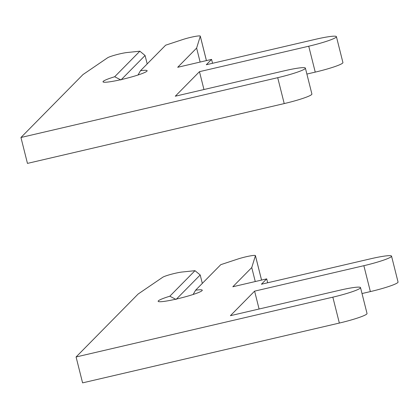 <?xml version="1.0" encoding="UTF-8"?>
<svg xmlns="http://www.w3.org/2000/svg" width="419" height="419" viewBox="0 0 419 419"><rect width="100%" height="100%" fill="white"/><g stroke="black" fill="none" stroke-linecap="round" stroke-linejoin="round"><path stroke-width="0.63" d="M190.813 37.322A11.376 1.163 165.9 0 1 200.292 36.128A11.376 1.163 165.9 0 1 200.287 36.202L196.621 48.091L177.698 67.286L211.569 59.393L206.295 64.746L315.559 39.292A25.025 2.561 165.9 0 1 336.415 36.657A25.025 2.561 165.9 0 1 308.735 46.216L199.47 71.67L175.278 96.213L284.538 70.759A25.025 2.561 165.9 0 1 305.393 68.124A25.025 2.561 165.9 0 1 277.713 77.683L20.95 137.495L82.993 74.561L107.568 57.801A11.376 1.163 165.9 0 1 119.824 53.862A11.376 1.163 165.9 0 1 127.098 52.522L139.857 51.197L114.686 76.735A22.752 2.331 -14.1 0 0 103.011 81.815A22.752 2.331 -14.1 0 0 125.642 78.531A22.752 2.331 -14.1 0 0 147.137 70.732A22.752 2.331 -14.1 0 0 140.47 70.727L165.646 45.194L182.632 39.585A11.376 1.163 165.9 0 1 190.813 37.322M147.189 63.913L145.074 55.502L139.857 51.197M145.074 55.502L121.353 79.563M138.008 75.006L140.47 70.727M114.686 76.735L120.939 79.982M305.393 68.124L311.898 94.024A25.025 2.561 165.9 0 1 284.218 103.582L27.455 163.394L20.95 137.495M336.415 36.657L342.92 62.557A25.025 2.561 165.9 0 1 315.24 72.115L306.886 74.058M200.13 62.059L196.621 48.091M212.548 63.29L211.569 59.393M203.959 89.53L199.47 71.67M245.943 256.805A11.376 1.163 165.9 0 1 255.422 255.606A11.376 1.163 165.9 0 1 255.417 255.679L251.751 267.568L232.828 286.764L266.699 278.876L261.425 284.223L370.689 258.774A25.025 2.561 165.9 0 1 391.545 256.14A25.025 2.561 165.9 0 1 363.86 265.693L254.6 291.147L230.403 315.69L339.668 290.241A25.025 2.561 165.9 0 1 360.523 287.607A25.025 2.561 165.9 0 1 332.843 297.16L76.08 356.972L138.123 294.038L162.698 277.278A11.376 1.163 165.9 0 1 174.953 273.34A11.376 1.163 165.9 0 1 182.223 272.004L194.987 270.679L169.815 296.217A22.752 2.331 -14.1 0 0 158.136 301.292A22.752 2.331 -14.1 0 0 180.767 298.009A22.752 2.331 -14.1 0 0 202.267 290.21A22.752 2.331 -14.1 0 0 195.6 290.21L220.776 264.672L237.762 259.062A11.376 1.163 165.9 0 1 245.943 256.805M202.319 283.391L200.203 274.979L194.987 270.679M200.203 274.979L176.483 299.04M193.133 294.484L195.6 290.21M169.815 296.217L176.069 299.465M360.523 287.607L367.028 313.501A25.025 2.561 165.9 0 1 339.348 323.059L82.585 382.872L76.08 356.972M391.545 256.14L398.05 282.034A25.025 2.561 165.9 0 1 370.37 291.593L362.016 293.541M255.26 281.542L251.751 267.568M267.678 282.767L266.699 278.876M259.089 309.007L254.6 291.147M206.415 60.598L200.287 36.202M315.24 72.115L308.735 46.216M284.218 103.582L277.713 77.683M261.545 280.075L255.417 255.679M370.37 291.593L363.86 265.693M339.348 323.059L332.843 297.16M206.436 60.593L200.292 36.128M261.566 280.07L255.422 255.606"/></g></svg>
